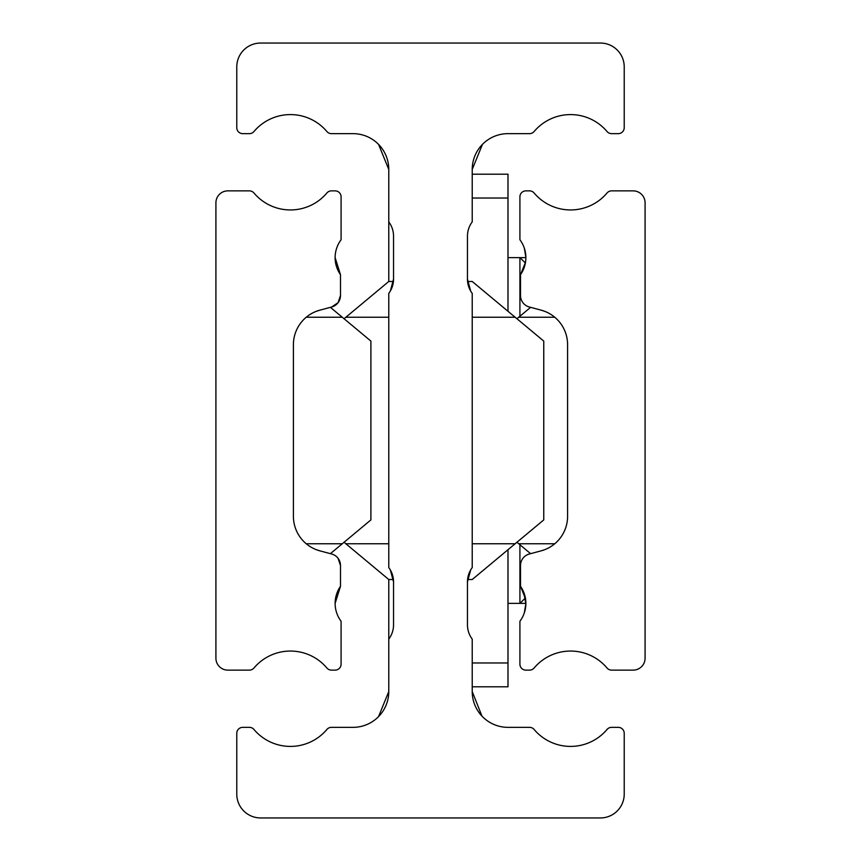 <?xml version="1.0" encoding="UTF-8"?>
<svg xmlns="http://www.w3.org/2000/svg" width="861" height="861" viewBox="0 0 861 861"><rect width="100%" height="100%" fill="white"/><g stroke="black" fill="none" stroke-linecap="round" stroke-linejoin="round"><path stroke-width="1.29" d="M388.774 317.246L345.853 317.246L388.774 281.482L393.423 281.482L393.542 279.093A23.839 23.839 0 0 1 388.774 293.407L388.774 567.593A23.839 23.839 0 0 1 393.542 581.907L393.423 579.518L388.774 579.518L345.853 543.754L388.774 543.754M481.966 716.115L472.226 691.577L472.226 639.131A23.839 23.839 0 0 1 467.458 624.817L467.458 581.907A23.839 23.839 0 0 1 472.226 567.593L472.226 293.407A23.839 23.839 0 0 1 467.458 279.093L467.577 281.482L472.226 281.482L467.577 281.482M472.226 281.482L543.754 341.085L543.754 519.915L472.226 579.518L467.577 579.518L467.458 581.907L470.655 569.982M470.655 291.018L467.458 279.093L467.458 236.183A23.839 23.839 0 0 1 472.226 221.869L472.226 169.423L482.451 144.379M472.226 169.423A35.764 35.764 0 0 1 507.99 133.649L529.558 133.649A5.962 5.962 0 0 0 534.111 131.539A47.689 47.689 0 0 1 607.037 131.539A5.962 5.962 0 0 0 611.601 133.649L618.263 133.649A5.962 5.962 0 0 0 624.225 127.697L624.225 66.889A23.839 23.839 0 0 0 600.386 43.05L260.614 43.05A23.839 23.839 0 0 0 236.775 66.889L236.775 127.697A5.962 5.962 0 0 0 242.737 133.649L249.399 133.649A5.962 5.962 0 0 0 253.963 131.539A47.689 47.689 0 0 1 326.889 131.539A5.962 5.962 0 0 0 331.442 133.649L353.01 133.649A35.764 35.764 0 0 1 388.774 169.423L388.774 221.869A23.839 23.839 0 0 1 393.542 236.183L393.542 279.093L390.345 291.018M378.549 144.379L388.774 169.423M390.345 569.982L393.542 581.907L393.542 624.817A23.839 23.839 0 0 1 388.774 639.131L388.774 691.577A35.764 35.764 0 0 1 353.01 727.351L331.442 727.351A5.962 5.962 0 0 0 326.889 729.461A47.689 47.689 0 0 1 253.963 729.461A5.962 5.962 0 0 0 249.399 727.351L242.737 727.351A5.962 5.962 0 0 0 236.775 733.303L236.775 794.111A23.839 23.839 0 0 0 260.614 817.95L600.386 817.95A23.839 23.839 0 0 0 624.225 794.111L624.225 733.303A5.962 5.962 0 0 0 618.263 727.351L611.601 727.351A5.962 5.962 0 0 0 607.037 729.461A47.689 47.689 0 0 1 534.111 729.461A5.962 5.962 0 0 0 529.558 727.351L507.99 727.351A35.764 35.764 0 0 1 472.226 691.577M388.774 691.577L378.549 716.621M345.853 317.246L344.066 318.731M344.066 542.269L345.853 543.754M335.51 262.368L336.091 265.156M336.92 267.825L338.491 271.398M340.493 586.309A29.801 29.801 0 0 0 335.123 603.367L340.493 586.309L340.493 565.516L340.493 586.309L335.123 603.367A29.801 29.801 0 0 0 341.085 621.244L341.085 664.165A5.962 5.962 0 0 1 335.123 670.127L331.442 670.127A5.962 5.962 0 0 1 326.889 668.007A47.689 47.689 0 0 0 253.963 668.007A5.962 5.962 0 0 1 249.399 670.127L227.831 670.127A11.925 11.925 0 0 1 215.917 658.202L215.917 202.798A11.925 11.925 0 0 1 227.831 190.873L249.399 190.873A5.962 5.962 0 0 1 253.963 192.993A47.689 47.689 0 0 0 326.889 192.993A5.962 5.962 0 0 1 331.442 190.873L335.123 190.873A5.962 5.962 0 0 1 341.085 196.835L341.085 239.756A29.801 29.801 0 0 0 335.123 257.633L340.493 274.691L335.123 257.633A29.801 29.801 0 0 0 340.493 274.691L340.493 295.484A11.925 11.925 0 0 1 331.657 307L338.082 302.674L340.493 295.484L340.493 285.056M340.472 274.659L337.049 268.169M336.091 265.177L335.499 262.325M335.435 261.916L335.155 258.849M340.472 586.341L337.049 592.831M336.091 595.823L335.499 598.664M335.435 599.062L335.155 602.151M335.51 598.621L336.091 595.844M336.931 593.164L339.998 587.03M330.387 307.334L370.897 341.085L370.897 519.915L330.387 553.666L331.657 554A11.925 11.925 0 0 1 340.493 565.516L338.082 558.337M316.385 311.284L319.915 310.143A35.764 35.764 0 0 0 293.407 344.691L293.407 516.309A35.764 35.764 0 0 0 319.915 550.857L316.385 549.716M319.915 550.857L330.387 553.666M331.657 307L319.915 310.143M340.493 575.944L340.493 565.516M525.49 262.422L520.507 274.691L520.507 295.484A11.925 11.925 0 0 0 529.343 307L541.085 310.143A35.764 35.764 0 0 1 567.593 344.691L567.593 516.309A35.764 35.764 0 0 1 541.085 550.857L529.343 554A11.925 11.925 0 0 0 520.507 565.516L520.507 586.309A29.801 29.801 0 0 1 519.915 621.244L519.915 664.165A5.962 5.962 0 0 0 525.877 670.127L529.558 670.127A5.962 5.962 0 0 0 534.111 668.007A47.689 47.689 0 0 1 607.037 668.007A5.962 5.962 0 0 0 611.601 670.127L633.169 670.127A11.925 11.925 0 0 0 645.083 658.202L645.083 202.798A11.925 11.925 0 0 0 633.169 190.873L611.601 190.873A5.962 5.962 0 0 0 607.037 192.993A47.689 47.689 0 0 1 534.111 192.993A5.962 5.962 0 0 0 529.558 190.873L525.877 190.873A5.962 5.962 0 0 0 519.915 196.835L519.915 239.756A29.801 29.801 0 0 1 520.507 274.691L520.507 295.484M541.085 310.143L544.615 311.284M544.615 549.716L541.085 550.857M554.764 317.246L518.72 317.246L530.613 307.334L529.343 307M524.327 248.183L525.867 257.31M525.511 262.228L520.507 274.691M524.327 612.817L525.867 603.69M523.682 592.142L525.867 603.701M525.511 598.772L520.507 586.309L525.511 598.772M518.72 317.246L516.934 318.731M530.613 553.666L518.72 543.754L554.764 543.754M516.934 542.269L518.72 543.754M215.917 472.226L215.917 388.774M525.393 262.971L519.915 257.633L525.877 257.633L507.99 257.633M525.877 603.367L519.915 603.367L519.915 544.744M519.915 316.256L519.915 257.633M507.99 603.367L519.915 603.367L525.393 598.029M472.226 662.97L507.99 662.97L507.99 549.716M507.99 311.284L507.99 198.03L472.226 198.03M388.774 639.131L388.774 579.518M388.774 281.482L388.774 221.869M472.226 174.191L507.99 174.191L507.99 198.03M507.99 662.97L507.99 686.809L472.226 686.809M472.226 543.754L515.147 543.754M515.147 317.246L472.226 317.246M306.236 543.754L342.28 543.754M342.28 317.246L306.236 317.246"/></g></svg>
